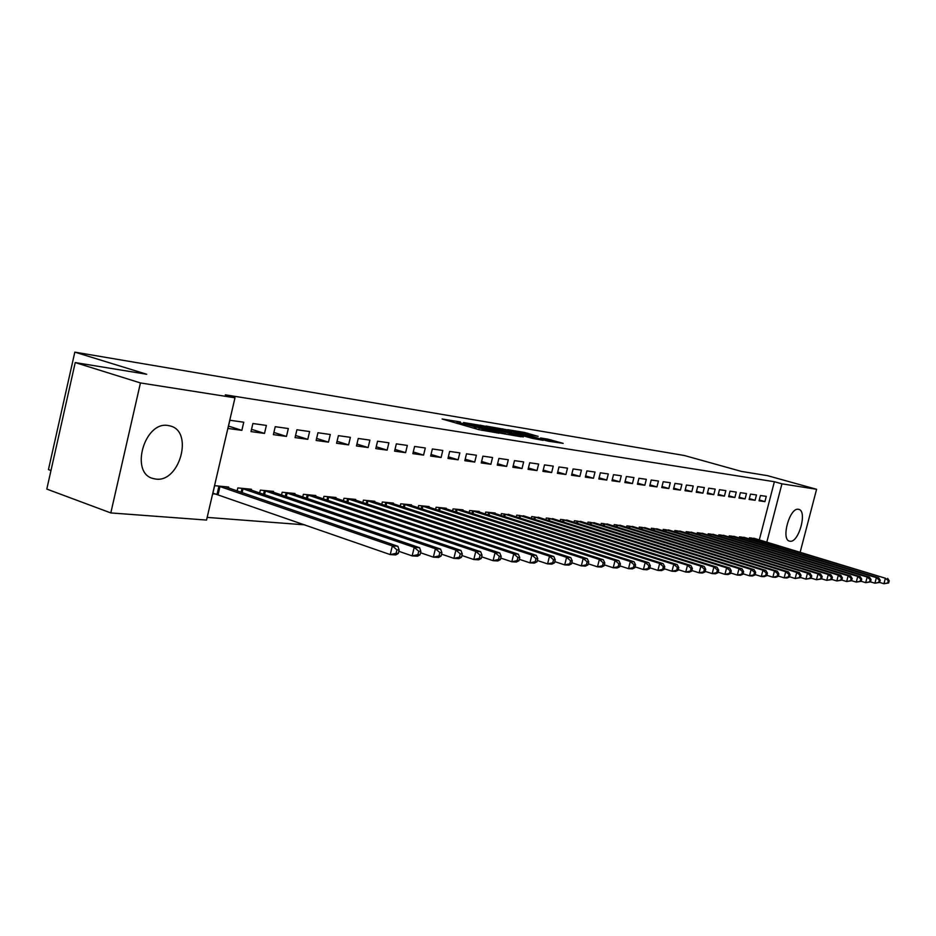 <?xml version="1.0" encoding="UTF-8"?>
<svg xmlns="http://www.w3.org/2000/svg" width="936" height="936" viewBox="0 0 936 936"><rect width="100%" height="100%" fill="white"/><g stroke="black" fill="none" stroke-linecap="round" stroke-linejoin="round"><path stroke-width="1.4" d="M460.442 421.96L442.131 419L479.01 429.694L498.958 433.181L460.278 422.908L457.177 421.68L460.442 421.96M790.066 541.242L789.481 541.125C780.764 539.464 789.762 507.265 798.385 509.289L798.864 509.395C807.511 511.15 798.736 542.88 790.066 541.242M155.879 479.08L153.118 478.542C129.589 473.136 144.425 420.814 168.176 425.529L170.422 426.009C193.682 431.625 179.654 482.695 155.879 479.08M538.165 436.375L524.382 432.42L507.675 429.671L547.876 441.137L563.203 443.371L547.735 439.113L540.505 437.954L550.321 441.113L540.236 438.867L514.016 431.098L538.165 436.375M759.307 539.896L774.376 481.724L225.295 394.84L234.983 397.812L206.54 520.065L110.811 512.928L140.447 382.941L234.983 397.812M774.376 481.724L781.934 483.83L816.59 489.282L800.175 552.158M110.811 512.928L46.8 489.083L75.231 362.571L146.718 374.26L74.822 352.135L684.333 455.504L741.417 471.405L767.532 475.675L816.59 489.282M75.231 362.571L140.447 382.941M483.935 425.938L463.495 422.545L500.035 433.111L521.2 436.784L483.935 425.938L483.643 427.132M485.948 426.032L506.2 429.636L543.114 440.341L532.233 438.34L514.086 433.298L508.88 432.467L523.282 436.972L485.913 426.184M74.822 352.135L48.45 469.591L50.977 470.515M755.106 500.269L756.475 494.957L750.496 494.114L749.116 499.461L755.106 500.269L749.338 498.619M745.419 537.744L739.475 536.819L739.194 537.931M734.865 497.519L736.258 492.09L730.033 491.201L728.629 496.665L734.865 497.519L728.863 495.787M725.026 535.766L718.825 534.807L718.532 535.977M713.782 494.641L715.198 489.107L708.704 488.182L707.277 493.752L713.782 494.641L707.511 492.827M703.767 533.719L697.308 532.713L696.992 533.929M691.786 491.646L693.225 485.983L686.451 485.023L685 490.721L691.786 491.646L685.246 489.75M681.595 531.578L674.856 530.525L674.528 531.812M668.819 488.522L670.293 482.73L663.214 481.724L661.74 487.551L668.819 488.522L661.998 486.533M658.453 529.343L651.409 528.243L651.07 529.589M644.834 485.246L646.331 479.326L638.925 478.284L637.416 484.24L644.834 485.246L637.697 483.163M634.269 527.003L626.909 525.856L626.547 527.272M619.737 481.829L621.258 475.78L613.513 474.681L611.98 480.776L619.737 481.829L612.273 479.63M608.985 524.558L601.275 523.353L600.9 524.862M593.459 478.249L595.015 472.048L586.895 470.902L585.339 477.138L593.459 478.249L585.644 475.933M582.508 522.007L574.435 520.732L574.037 522.335M565.917 474.493L567.509 468.152L558.991 466.947L557.4 473.335L565.917 474.493L557.716 472.06M554.755 519.328L546.296 517.994L545.875 519.679M537.018 470.562L538.633 464.057L529.694 462.782L528.079 469.345L537.018 470.562L528.407 467.988M525.634 516.52L516.754 515.116L516.309 516.906M506.657 466.42L508.306 459.751L498.9 458.418L497.25 465.145L506.657 466.42L497.601 463.694M495.05 513.583L495.191 513.01L485.714 512.086L485.246 513.993M474.727 462.068L476.401 455.224L466.502 453.82L464.818 460.723L474.727 462.068L465.192 459.19M462.887 510.483L463.027 509.874L453.059 508.903L452.556 510.939M441.09 457.493L442.798 450.462L432.362 448.976L430.642 456.066L441.09 457.493L431.04 454.428M429.004 507.218L429.156 506.575L418.638 505.545L418.111 507.721M405.604 452.65L407.347 445.431L396.337 443.863L394.582 451.152L405.604 452.65L395.004 449.397M393.272 503.779L393.436 503.088L382.333 502.012L381.771 504.34M368.129 447.548L369.907 440.119L358.254 438.469L356.464 445.957L368.129 447.548L356.92 444.073M355.528 500.152L355.703 499.414L343.968 498.268L343.372 500.772M328.477 442.143L330.291 434.503L317.959 432.748L316.134 440.47L328.477 442.143L316.614 438.434M315.607 496.314L315.795 495.53L303.369 494.313L302.737 497.004M286.463 436.422L288.323 428.548L275.231 426.687L273.37 434.643L286.463 436.422L273.885 432.455M273.312 492.266L273.523 491.4L260.337 490.125L259.658 493.026M241.862 430.349L243.758 422.218L229.858 420.252L227.951 428.454L241.862 430.349L228.501 426.091M228.431 487.96L228.641 487.024L214.636 485.667L212.741 493.81L216.555 494.161M207.16 517.397L304.844 524.85M251.211 490.136L251.421 489.247L237.838 487.925L237.124 490.955M264.502 433.426L266.374 425.435L252.895 423.517L251 431.59L264.502 433.426L251.538 429.32M294.77 494.325L294.969 493.494L282.169 492.242L281.514 495.05M307.78 439.323L309.617 431.566L296.911 429.764L295.062 437.592L307.78 439.323L295.565 435.497M335.86 498.268L336.036 497.496L323.961 496.326L323.353 498.911M348.59 444.881L350.38 437.346L338.399 435.649L336.586 443.255L348.59 444.881L337.054 441.301M374.657 501.988L374.833 501.275L363.425 500.163L362.84 502.585M387.13 450.134L388.885 442.81L377.559 441.207L375.792 448.59L387.13 450.134L376.225 446.776M411.372 505.522L411.536 504.855L400.737 503.802L400.187 506.06M423.587 455.107L425.307 447.981L414.589 446.46L412.858 453.644L423.587 455.107L413.267 451.948M446.168 508.868L446.32 508.248L436.071 507.253L435.568 509.348M458.125 459.81L459.822 452.872L449.654 451.433L447.958 458.429L458.125 459.81L448.344 456.838M479.173 512.05L479.314 511.465L469.591 510.518L469.111 512.483M490.897 464.279L492.558 457.517L482.917 456.148L481.244 462.957L490.897 464.279L481.607 461.471M510.541 515.069L501.427 513.618L500.971 515.467M522.031 468.515L523.657 461.928L514.496 460.629L512.858 467.263L522.031 468.515L513.197 465.871M540.376 517.947L531.707 516.567L531.274 518.31M551.643 472.551L553.246 466.128L544.518 464.888L542.915 471.358L551.643 472.551L543.243 470.047M568.795 520.685L560.535 519.386L560.126 521.024M579.852 476.401L581.42 470.129L573.113 468.948L571.533 475.266L579.852 476.401L571.849 474.025M595.893 523.306L588.019 522.066L587.621 523.61M606.75 480.063L608.295 473.932L600.362 472.809L598.818 478.975L606.75 480.063L599.11 477.805M621.773 525.798L614.238 524.616L613.876 526.079M632.432 483.561L633.941 477.571L626.371 476.494L624.85 482.531L632.432 483.561L625.131 481.42M646.495 528.185L639.3 527.062L638.949 528.442M656.955 486.907L658.441 481.045L651.21 480.028L649.713 485.913L656.955 486.907L649.982 484.86M670.141 530.466L663.261 529.39L662.922 530.712M680.425 490.101L681.888 484.38L674.961 483.397L673.499 489.154L680.425 490.101L673.745 488.159M692.792 532.654L686.193 531.636L685.877 532.876M702.901 493.155L704.328 487.562L697.694 486.615L696.255 492.254L702.901 493.155L696.501 491.306M714.507 534.749L708.178 533.777L707.873 534.959M724.429 496.092L725.845 490.616L719.48 489.703L718.064 495.226L724.429 496.092L718.298 494.325M735.322 536.761L729.261 535.825L728.968 536.96M745.091 498.911L746.472 493.541L740.376 492.675L738.984 498.081L745.091 498.911L739.206 497.215M755.317 538.703L749.49 537.802L749.209 538.879M764.923 501.614L766.28 496.349L760.418 495.518L759.049 500.807L764.923 501.614L759.26 499.988M766.806 542.143L781.934 483.83M467.45 423.294L505.861 433.871L480.776 426.301L467.45 423.294M502.386 429.753L492.09 427.471L506.493 431.707L511.7 432.537L502.386 429.753M398.291 553.468L399.134 549.994L396.922 549.853L396.08 553.328L398.291 553.468L395.788 554.931L390.242 554.603L392.336 545.922L397.87 546.285L224.886 486.661M212.893 493.155L390.242 554.603L396.08 553.328M218.439 486.03L392.336 545.922L396.922 549.853M397.87 546.285L399.134 549.994M420.042 554.779L420.872 551.362L418.731 551.234L417.901 554.65L420.042 554.779L417.514 556.218L412.144 555.902L414.215 547.349L419.574 547.7L247.783 488.896M398.818 551.292L412.144 555.902L417.901 554.65M241.523 488.288L414.215 547.349L418.731 551.234M419.574 547.7L420.872 551.362M441.09 556.043L441.909 552.685L439.838 552.556L439.019 555.914L441.09 556.043L438.551 557.458L433.345 557.154L435.404 548.742L440.587 549.081L269.989 491.061M420.533 552.743L433.345 557.154L439.019 555.914M263.917 490.464L435.404 548.742L439.838 552.556M440.587 549.081L441.909 552.685M461.483 557.271L462.29 553.972L460.278 553.843L459.471 557.154L461.483 557.271L458.921 558.663L453.89 558.359L455.914 550.087L460.945 550.415L291.541 493.155M441.558 554.147L453.89 558.359L459.471 557.154M285.644 492.582L455.914 550.087L460.278 553.843M460.945 550.415L462.29 553.972M481.233 558.464L482.04 555.212L480.086 555.083L479.29 558.347L481.233 558.464L478.67 559.822L473.791 559.529L475.792 551.386L480.659 551.713L312.472 495.202M461.916 555.504L473.791 559.529L479.29 558.347M306.751 494.641L475.792 551.386L480.086 555.083M480.659 551.713L482.04 555.212M500.386 559.611L501.181 556.405L499.297 556.288L498.502 559.494L500.386 559.611L497.812 560.957L493.085 560.676L495.062 552.649L499.789 552.965L332.806 497.18M481.642 556.815L493.085 560.676L498.502 559.494M327.237 496.642L495.062 552.649L499.297 556.288M499.789 552.965L501.181 556.405M518.965 560.734L519.749 557.575L517.912 557.458L517.14 560.617L518.965 560.734L516.38 562.045L511.793 561.775L513.747 553.878L518.333 554.182L352.556 499.11M500.772 558.078L511.793 561.775L517.14 560.617M347.162 498.584L513.747 553.878L517.912 557.458M518.333 554.182L519.749 557.575M536.995 561.822L537.767 558.71L535.989 558.593L535.216 561.705L536.995 561.822L534.409 563.109L529.952 562.852L531.882 555.071L536.328 555.364L371.767 500.982M519.316 559.307L529.952 562.852L535.216 561.705M366.514 500.467L531.882 555.071L535.989 558.593M536.328 555.364L537.767 558.71M554.498 562.875L555.259 559.81L553.539 559.705L552.766 562.77L554.498 562.875L551.901 564.139L547.572 563.893L549.49 556.218L553.808 556.499L390.464 502.807M537.322 560.488L547.572 563.893L552.766 562.77M385.351 502.304L549.49 556.218L553.539 559.705M553.808 556.499L555.259 559.81M571.498 563.893L572.259 560.875L570.574 560.769L569.825 563.788L571.498 563.893L568.901 565.145L564.7 564.899L566.584 557.341L570.784 557.622L408.646 504.574M554.802 561.635L564.7 564.899L569.825 563.788M403.662 504.094L566.584 557.341L570.574 560.769M570.784 557.622L572.259 560.875M588.019 564.888L588.767 561.916L587.129 561.811L586.381 564.794L588.019 564.888L585.409 566.116L581.326 565.882L583.198 558.429L587.281 558.698L426.336 506.306M571.791 562.747L581.326 565.882L586.381 564.794M421.492 505.826L583.198 558.429L587.129 561.811M587.281 558.698L588.767 561.916M604.071 565.859L604.808 562.922L603.229 562.817L602.491 565.765L604.071 565.859L601.474 567.064L597.496 566.83L599.344 559.494L603.31 559.751L443.57 507.979M588.288 563.823L597.496 566.83L602.491 565.765M438.855 507.523L599.344 559.494L603.229 562.817M603.31 559.751L604.808 562.922M619.69 566.795L620.416 563.905L618.871 563.8L618.146 566.701L619.69 566.795L617.081 567.988L613.22 567.766L615.046 560.524L618.907 560.769L460.36 509.617M604.317 564.864L613.22 567.766L618.146 566.701M455.762 509.172L615.046 560.524L618.871 563.8M618.907 560.769L620.416 563.905M634.877 567.707L635.602 564.853L634.093 564.759L633.38 567.614L634.877 567.707L632.28 568.889L628.512 568.667L630.326 561.518L634.082 561.764L476.705 511.208M619.913 565.882L628.512 568.667L633.38 567.614M472.235 510.775L630.326 561.518L634.093 564.759M634.082 561.764L635.602 564.853M649.654 568.597L650.368 565.789L648.917 565.695L648.192 568.515L649.654 568.597L647.057 569.755L643.395 569.544L645.185 562.489L648.847 562.735L492.652 512.764M635.088 566.865L643.395 569.544L648.192 568.515M488.288 512.343L645.185 562.489L648.917 565.695M648.847 562.735L650.368 565.789M664.045 569.462L664.759 566.689L663.332 566.596L662.63 569.38L664.045 569.462L661.448 570.609L657.891 570.398L659.658 563.449L663.214 563.671L508.19 514.274M649.853 567.813L657.891 570.398L662.63 569.38M503.942 513.864L659.658 563.449L663.332 566.596M663.214 563.671L664.759 566.689M678.062 570.305L678.764 567.567L677.383 567.485L676.681 570.223L678.062 570.305L675.476 571.44L672.001 571.229L673.756 564.361L677.219 564.595L523.353 515.759M664.232 568.749L672.001 571.229L676.681 570.223M519.199 515.35L673.756 564.361L677.383 567.485M677.219 564.595L678.764 567.567M691.716 571.135L692.406 568.421L691.06 568.339L690.37 571.054L691.716 571.135L689.13 572.235L685.749 572.036L687.48 565.262L690.862 565.484L538.141 517.198M678.237 569.65L685.749 572.036L690.37 571.054M534.093 516.801L687.48 565.262L691.06 568.339M690.862 565.484L692.406 568.421M705.019 571.931L705.709 569.264L704.387 569.182L703.708 571.849L705.019 571.931L702.445 573.031L699.145 572.832L700.853 566.14L704.153 566.362L552.579 518.602M691.868 570.527L699.145 572.832L703.708 571.849M548.625 518.216L700.853 566.14L704.387 569.182M704.153 566.362L705.709 569.264M717.994 572.715L718.672 570.071L717.385 570.001L716.707 572.633L717.994 572.715L715.42 573.791L712.202 573.604L713.899 566.994L717.105 567.204L566.666 519.983M705.159 571.37L712.202 573.604L716.707 572.633M562.805 519.597L713.899 566.994L717.385 570.001M717.105 567.204L718.672 570.071M730.642 573.475L731.308 570.866L730.068 570.796L729.39 573.405L730.642 573.475L728.068 574.54L724.932 574.353L726.617 567.836L729.752 568.035L580.425 521.317M718.123 572.2L724.932 574.353L729.39 573.405M576.658 520.954L726.617 567.836L730.068 570.796M729.752 568.035L731.308 570.866M742.985 574.224L743.652 571.65L742.423 571.568L741.757 574.142L742.985 574.224L740.423 575.266L737.357 575.09L739.019 568.643L742.072 568.842L593.869 522.627M730.759 573.007L737.357 575.09L741.757 574.142M590.183 522.276L739.019 568.643L742.423 571.568M742.072 568.842L743.652 571.65M755.024 574.938L755.68 572.399L754.486 572.329L753.831 574.868L755.024 574.938L752.462 575.979L749.479 575.804L751.128 569.439L754.112 569.638L606.996 523.914M743.09 573.803L749.479 575.804L753.831 574.868M603.392 523.563L751.128 569.439L754.486 572.329M754.112 569.638L755.68 572.399M766.771 575.652L767.426 573.136L766.268 573.066L765.613 575.582L766.771 575.652L764.221 576.67L761.307 576.494L762.945 570.211L765.847 570.398L619.831 525.166M755.118 574.564L761.307 576.494L765.613 575.582M616.309 524.815L762.945 570.211L766.268 573.066M765.847 570.398L767.426 573.136M778.249 576.342L778.892 573.862L777.757 573.791L777.114 576.272L778.249 576.342L775.71 577.348L772.855 577.184L774.481 570.972L777.313 571.159L632.373 526.383M766.865 575.312L772.855 577.184L777.114 576.272M628.933 526.044L774.481 570.972L777.757 573.791M777.313 571.159L778.892 573.862M789.457 577.021L790.089 574.564L788.99 574.493L788.346 576.95L789.457 577.021L786.919 578.015L784.146 577.851L785.737 571.709L788.522 571.884L644.635 527.576M778.331 576.038L784.146 577.851L788.346 576.95M641.277 527.249L785.737 571.709L788.99 574.493M788.522 571.884L790.089 574.564M800.397 577.676L801.04 575.254L799.952 575.184L799.321 577.606L800.397 577.676L795.155 578.495L796.747 572.434L799.461 572.61L656.639 528.746M789.528 576.751L795.155 578.495L799.321 577.606M653.351 528.43L796.747 572.434L799.952 575.184M799.461 572.61L801.04 575.254M811.102 578.319L811.723 575.921L810.67 575.862L810.038 578.261L811.102 578.319L805.931 579.127L807.499 573.136L810.143 573.312L668.374 529.893M800.455 577.442L805.931 579.127L810.038 578.261M665.157 529.577L807.499 573.136L810.67 575.862M810.143 573.312L811.723 575.921M821.551 578.951L822.171 576.576L821.141 576.517L820.521 578.893L821.551 578.951L816.449 579.747L818.005 573.826L820.603 573.99L679.852 531.016M811.149 578.12L816.449 579.747L820.521 578.893M676.705 530.7L818.005 573.826L821.141 576.517M820.603 573.99L822.171 576.576M831.776 579.559L832.396 577.22L831.379 577.161L830.758 579.501L831.776 579.559L826.745 580.355L828.278 574.493L830.817 574.657L691.096 532.104M821.597 578.787L826.745 580.355L830.758 579.501M688.018 531.812L828.278 574.493L831.379 577.161M830.817 574.657L832.396 577.22M841.768 580.168L842.388 577.851L841.394 577.793L840.785 580.109L841.768 580.168L836.807 580.952L838.328 575.16L840.809 575.312L702.094 533.181M831.812 579.431L836.807 580.952L840.785 580.109M699.075 532.888L838.328 575.16L841.394 577.793M840.809 575.312L842.388 577.851M851.549 580.753L852.158 578.46L851.187 578.401L850.578 580.694L851.549 580.753L846.647 581.537L848.156 575.804L850.578 575.956L712.869 534.234M841.803 580.051L846.647 581.537L850.578 580.694M709.921 533.941L848.156 575.804L851.187 578.401M850.578 575.956L852.158 578.46M861.12 581.326L861.717 579.068L860.769 579.01L860.172 581.279L861.12 581.326L856.276 582.098L857.774 576.424L860.137 576.588L723.423 535.263M851.573 580.671L856.276 582.098L860.172 581.279M720.533 534.982L857.774 576.424L860.769 579.01M860.137 576.588L861.717 579.068M870.48 581.899L871.077 579.653L870.152 579.595L869.556 581.841L870.48 581.899L865.695 582.66L867.181 577.044L869.497 577.196L733.765 536.269M861.132 581.268L865.695 582.66L869.556 581.841M730.922 535.989L867.181 577.044L870.152 579.595M869.497 577.196L871.077 579.653M888.615 582.988L889.2 580.788L888.311 580.741L887.726 582.929L888.615 582.988L883.947 583.736L879.653 582.438L880.238 580.226L879.325 580.168L878.74 582.391L879.641 582.449L874.914 583.198L876.388 577.652L878.658 577.804L743.886 537.252M870.492 581.864L874.914 583.198L878.74 582.391M741.113 536.983L876.388 577.652L879.325 580.168M878.658 577.804L880.238 580.226M751.093 537.954L885.409 578.237L753.819 538.223M887.726 582.929L883.947 583.736L885.409 578.237L888.311 580.741M887.632 578.389L889.2 580.788M459.974 424.172L460.278 422.908M463.004 425.049L463.32 423.786M474.213 428.302L474.657 426.465M478.904 429.671L479.22 428.395M482.017 430.443L482.297 429.285M480.238 426.149L480.484 425.12M502.585 429.811L502.819 428.84M505.92 430.771L506.2 429.636M547.501 440.049L547.735 439.113M550.649 441.581L551.07 439.897M524.148 433.356L524.382 432.42M527.413 434.292L527.682 433.204M217.035 494.302L218.93 486.17M218.088 494.617L219.983 486.486M241.09 492.313L242.003 488.416M242.131 492.675L243.056 488.732M263.507 494.348L264.397 490.593M264.537 494.699L265.426 490.909M285.269 496.314L286.112 492.71M286.287 496.665L287.141 493.026M306.388 498.245L307.207 494.77M307.394 498.584L308.225 495.074M326.898 500.105L327.705 496.77M327.904 500.444L328.711 497.063M346.835 501.93L347.607 498.701M347.829 502.258L348.601 499.005M366.222 503.697L366.97 500.596M367.204 504.024L367.953 500.889M385.07 505.428L385.784 502.421M386.041 505.744L386.767 502.714M403.404 507.113L404.106 504.211M404.364 507.429L405.077 504.492M421.247 508.751L421.925 505.943M422.195 509.055L422.885 506.224M438.621 510.342L439.276 507.64M439.569 510.658L440.236 507.92M455.539 511.91L456.183 509.278M456.475 512.214L457.119 509.558M472.025 513.431L472.645 510.88M472.949 513.724L473.581 511.161M488.089 514.917L488.697 512.448M489.013 515.21L489.622 512.717M503.755 516.356L504.34 513.969M504.668 516.649L505.264 514.238M519.035 517.772L519.609 515.455M519.936 518.064L520.51 515.724M533.929 519.152L534.491 516.906M534.83 519.445L535.392 517.175M548.473 520.51L549.022 518.322M549.362 520.79L549.912 518.579M562.665 521.82L563.203 519.702M563.554 522.101L564.08 519.96M576.529 523.107L577.044 521.059M577.395 523.388L577.921 521.305M590.066 524.371L590.569 522.37M590.932 524.64L591.435 522.627M603.287 525.599L603.778 523.657M604.141 525.868L604.644 523.903M616.216 526.804L616.684 524.92M617.058 527.073L617.538 525.166M628.84 527.986L629.308 526.149M629.682 528.243L630.15 526.395M641.195 529.144L641.64 527.354M642.026 529.402L642.482 527.588M653.269 530.267L653.714 528.524M654.1 530.525L654.545 528.758M665.087 531.379L665.519 529.671M665.905 531.625L666.338 529.905M676.646 532.455L677.067 530.806M677.453 532.701L677.886 531.028M687.948 533.52L688.37 531.905M688.767 533.766L689.177 532.128M699.028 534.55L699.426 532.982M699.824 534.795L700.233 533.204M709.874 535.567L710.26 534.035M710.67 535.813L711.067 534.257M720.486 536.562L720.872 535.064M721.282 536.808L721.668 535.287M730.887 537.545L731.262 536.082M731.671 537.779L732.057 536.305M741.078 538.504L741.452 537.077M741.85 538.738L742.225 537.287M751.07 539.44L751.421 538.048M751.83 539.674L752.205 538.259M153.118 478.542L151.866 478.097M456.791 423.248L457.142 421.82M475.64 428.723L475.991 427.272"/></g></svg>
